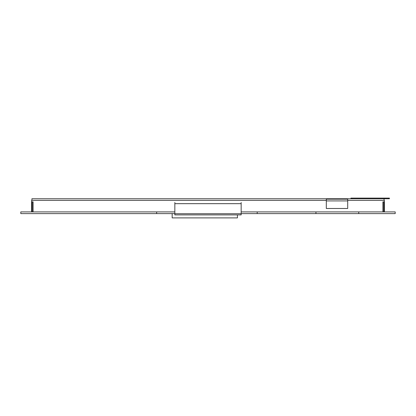 <?xml version="1.0" encoding="UTF-8"?>
<svg xmlns="http://www.w3.org/2000/svg" width="416" height="416" viewBox="0 0 416 416"><rect width="100%" height="100%" fill="white"/><g stroke="black" fill="none" stroke-linecap="round" stroke-linejoin="round"><path stroke-width="0.62" d="M358.722 213.616L315.936 213.616L315.936 211.905L241.16 211.905L395.2 211.905L395.2 213.616L395.2 211.905L315.936 211.905L315.936 213.616L241.16 213.616L257.208 213.616L257.208 211.905L257.208 213.616L395.2 213.616L358.722 213.616L358.722 211.905L358.722 213.616M20.8 213.616L156.655 213.616L156.655 211.905L174.84 211.905L20.8 211.905L156.655 211.905L156.655 213.616L174.84 213.616L20.8 213.616L20.8 211.905L20.8 213.616M237.416 214.9L237.416 217.896L172.167 217.896L172.167 213.616L172.167 217.896L237.416 217.896L237.416 214.9M32.032 211.905L32.032 201.848L32.245 211.905L32.245 201.848L32.245 211.905L32.245 201.848L32.245 211.905L32.245 201.848L33.103 201.848L33.103 211.905M347.703 200.351L384.394 200.351L384.394 201.848L382.897 201.848L383.755 201.848L383.755 211.905L383.968 201.848L383.968 211.905M384.394 202.405L384.394 202.935M383.968 203.996L383.755 204.521M31.606 202.405L31.606 202.935M32.032 203.996L32.245 204.521M384.077 200.351L384.077 198.749L389.423 198.749L389.423 198.104L350.912 198.104L350.912 198.749M384.077 198.749L31.923 198.749L31.923 200.351M347.703 199.176L347.703 208.484L326.31 208.484L326.31 199.176L347.703 199.176M241.16 202.493L241.16 203.668L174.84 203.668L174.84 202.493M174.84 203.668L174.84 214.9L241.16 214.9L241.16 213.725L174.84 213.725M241.16 203.668L241.16 213.725M326.31 200.351L31.606 200.351L31.606 211.905M384.394 201.848L384.394 211.905M31.606 201.848L33.103 201.848M382.897 201.848L382.897 211.905M384.394 202.831L384.394 203.362M383.968 204.422L383.755 204.953M31.606 202.831L31.606 203.362M32.032 204.422L32.245 204.953M351.983 198.749L351.983 198.104M388.352 198.749L388.352 198.104M326.31 200.907L347.703 200.907M384.394 211.26L383.968 211.26M32.032 211.26L31.606 211.26"/></g></svg>
